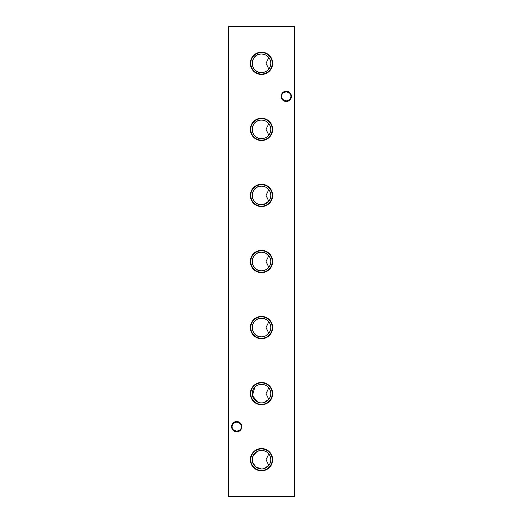 <?xml version="1.0" encoding="UTF-8"?>
<svg xmlns="http://www.w3.org/2000/svg" width="523" height="523" viewBox="0 0 523 523"><rect width="100%" height="100%" fill="white"/><g stroke="black" fill="none" stroke-linecap="round" stroke-linejoin="round"><path stroke-width="0.78" d="M261.5 448.538A11.153 11.153 0 0 0 250.347 459.691A11.153 11.153 0 0 0 261.5 470.844A11.153 11.153 0 0 0 272.653 459.691A11.153 11.153 0 0 0 261.5 448.538M261.5 448.943A10.748 10.748 0 0 0 250.752 459.691A10.748 10.748 0 0 0 261.5 470.439A10.748 10.748 0 0 0 272.248 459.691A10.748 10.748 0 0 0 261.5 448.943M263.723 468.7L268.796 465.424L266.017 459.684L268.796 453.957C267.142 451.774 264.71 450.591 261.5 450.408A9.283 9.283 0 0 0 252.217 459.691A9.283 9.283 0 0 0 261.5 468.974A9.283 9.283 0 0 0 270.783 459.691A9.283 9.283 0 0 0 261.5 450.408L257.715 451.218M256.891 451.637L253.04 455.866L252.531 462.077L255.61 466.862L261.5 468.974M261.5 382.476A11.153 11.153 0 0 0 250.347 393.629A11.153 11.153 0 0 0 261.5 404.776A11.153 11.153 0 0 0 272.653 393.629A11.153 11.153 0 0 0 261.5 382.476M261.5 382.882A10.748 10.748 0 0 0 250.752 393.629A10.748 10.748 0 0 0 261.5 404.371A10.748 10.748 0 0 0 272.248 393.629A10.748 10.748 0 0 0 261.5 382.882M263.723 402.638L268.796 399.363L266.017 393.616L268.796 387.889C267.142 385.706 264.71 384.523 261.5 384.346A9.283 9.283 0 0 0 252.217 393.629A9.283 9.283 0 0 0 261.5 402.906A9.283 9.283 0 0 0 270.783 393.629A9.283 9.283 0 0 0 261.5 384.346L260.506 384.398M259.532 384.555L257.715 385.15M256.891 385.569L256.126 386.059M254.812 387.19L252.426 395.571L257.715 402.102M261.5 316.408A11.153 11.153 0 0 0 250.347 327.561A11.153 11.153 0 0 0 261.5 338.714A11.153 11.153 0 0 0 272.653 327.561A11.153 11.153 0 0 0 261.5 316.408M261.5 316.82A10.748 10.748 0 0 0 250.752 327.561A10.748 10.748 0 0 0 261.5 338.309A10.748 10.748 0 0 0 272.248 327.561A10.748 10.748 0 0 0 261.5 316.82M265.743 335.818L268.796 333.295L266.017 327.555L268.796 321.828C267.142 319.645 264.71 318.461 261.5 318.278A9.283 9.283 0 0 0 252.217 327.561A9.283 9.283 0 0 0 261.5 336.845A9.283 9.283 0 0 0 270.783 327.561A9.283 9.283 0 0 0 261.5 318.278C249.412 317.984 249.432 337.165 261.5 336.845M261.5 250.347A11.153 11.153 0 0 0 250.347 261.5A11.153 11.153 0 0 0 261.5 272.653A11.153 11.153 0 0 0 272.653 261.5A11.153 11.153 0 0 0 261.5 250.347M261.5 250.752A10.748 10.748 0 0 0 250.752 261.5A10.748 10.748 0 0 0 261.5 272.248A10.748 10.748 0 0 0 272.248 261.5A10.748 10.748 0 0 0 261.5 250.752M263.723 252.485L261.5 252.217A9.283 9.283 0 0 0 252.217 261.5A9.283 9.283 0 0 0 261.5 270.783C264.71 270.6 267.148 269.417 268.796 267.233L266.017 261.493L268.796 255.767L265.736 253.243M261.5 252.217C249.412 251.923 249.432 271.097 261.5 270.783A9.283 9.283 0 0 0 270.783 261.5A9.283 9.283 0 0 0 261.5 252.217M261.5 184.286A11.153 11.153 0 0 0 250.347 195.439A11.153 11.153 0 0 0 261.5 206.592A11.153 11.153 0 0 0 272.653 195.439A11.153 11.153 0 0 0 261.5 184.286M261.5 184.691A10.748 10.748 0 0 0 250.752 195.439A10.748 10.748 0 0 0 261.5 206.18A10.748 10.748 0 0 0 272.248 195.439A10.748 10.748 0 0 0 261.5 184.691M263.723 204.447L268.796 201.172L266.017 195.432L268.796 189.705C267.142 187.522 264.71 186.338 261.5 186.155A9.283 9.283 0 0 0 252.217 195.439A9.283 9.283 0 0 0 261.5 204.722A9.283 9.283 0 0 0 270.783 195.439A9.283 9.283 0 0 0 261.5 186.155C249.412 185.855 249.432 205.036 261.5 204.722M261.5 118.224A11.153 11.153 0 0 0 250.347 129.371A11.153 11.153 0 0 0 261.5 140.524A11.153 11.153 0 0 0 272.653 129.371A11.153 11.153 0 0 0 261.5 118.224M261.5 118.629A10.748 10.748 0 0 0 250.752 129.371A10.748 10.748 0 0 0 261.5 140.118A10.748 10.748 0 0 0 272.248 129.371A10.748 10.748 0 0 0 261.5 118.629M261.5 120.094A9.283 9.283 0 0 0 252.217 129.371A9.283 9.283 0 0 0 261.5 138.654C264.71 138.471 267.148 137.288 268.796 135.111L266.017 129.364L268.796 123.637C267.142 121.454 264.71 120.27 261.5 120.094C249.412 119.793 249.432 138.974 261.5 138.654A9.283 9.283 0 0 0 270.783 129.371A9.283 9.283 0 0 0 261.5 120.094M261.5 52.156A11.153 11.153 0 0 0 250.347 63.309A11.153 11.153 0 0 0 261.5 74.462A11.153 11.153 0 0 0 272.653 63.309A11.153 11.153 0 0 0 261.5 52.156M261.5 52.562A10.748 10.748 0 0 0 250.752 63.309A10.748 10.748 0 0 0 261.5 74.057A10.748 10.748 0 0 0 272.248 63.309A10.748 10.748 0 0 0 261.5 52.562M261.5 54.026A9.283 9.283 0 0 0 252.217 63.309A9.283 9.283 0 0 0 261.5 72.592C264.71 72.409 267.148 71.226 268.796 69.043L266.017 63.303L268.796 57.576C267.142 55.392 264.71 54.209 261.5 54.026C249.412 53.732 249.432 72.913 261.5 72.592A9.283 9.283 0 0 0 270.783 63.309A9.283 9.283 0 0 0 261.5 54.026M233.402 423.421L236.729 422.015A4.642 4.642 0 0 0 232.088 426.657A4.642 4.642 0 0 0 236.729 431.298L233.402 429.893M236.729 431.795A5.138 5.138 0 0 1 231.591 426.657A5.138 5.138 0 0 1 236.729 421.518A5.138 5.138 0 0 1 241.861 426.657A5.138 5.138 0 0 1 236.729 431.795M282.95 93.107L286.271 91.702A4.642 4.642 0 0 0 281.636 96.343A4.642 4.642 0 0 0 286.271 100.985L282.95 99.579M286.271 101.482A5.138 5.138 0 0 1 281.139 96.343A5.138 5.138 0 0 1 286.271 91.205A5.138 5.138 0 0 1 291.409 96.343A5.138 5.138 0 0 1 286.271 101.482M289.598 99.579L286.271 100.985A4.642 4.642 0 0 0 290.912 96.343A4.642 4.642 0 0 0 286.271 91.702L289.598 93.107M240.05 429.893L236.729 431.298A4.642 4.642 0 0 0 241.365 426.657A4.642 4.642 0 0 0 236.729 422.015L240.05 423.421M294.201 26.15L294.201 26.483L228.799 26.483L228.799 496.517L294.201 496.517L294.201 26.483L294.534 26.483L294.534 496.517L294.201 496.85L228.799 496.85L228.466 496.517L228.466 26.483L228.799 26.15L294.201 26.15L294.534 26.483M263.723 336.577L264.769 336.25M294.201 496.85L294.534 496.517M228.466 496.517L228.799 496.85M228.466 26.483L228.799 26.15"/></g></svg>
